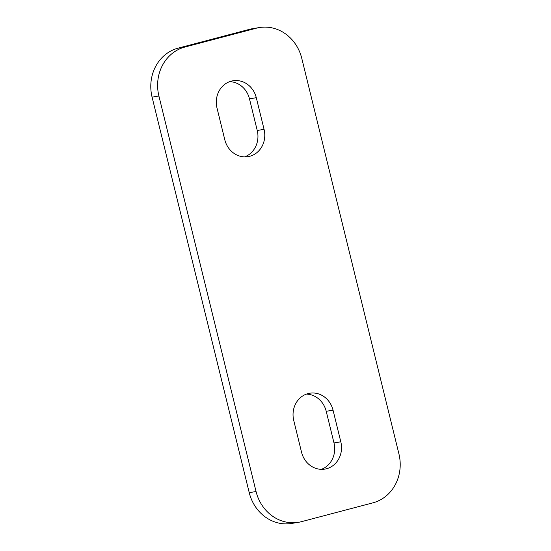 <?xml version="1.0" encoding="UTF-8"?>
<svg xmlns="http://www.w3.org/2000/svg" width="551" height="551" viewBox="0 0 551 551"><rect width="100%" height="100%" fill="white"/><g stroke="black" fill="none" stroke-linecap="round" stroke-linejoin="round"><path stroke-width="0.83" d="M259.425 27.55L252.599 28.673A40.753 36.903 80.6 0 0 249.513 29.334L178.083 48.164A40.753 36.903 80.6 0 0 152.083 97.134L249.231 492.656A40.753 36.903 80.6 0 0 291.575 523.45L298.401 522.327A40.753 36.903 -99.4 0 1 256.057 491.526L158.908 96.012A40.753 36.903 -99.4 0 1 184.909 47.042L256.339 28.211A40.753 36.903 -99.4 0 1 259.425 27.55A40.753 36.903 -99.4 0 1 301.769 58.344L398.917 453.866A40.753 36.903 -99.4 0 1 372.917 502.836L301.487 521.666A40.753 36.903 -99.4 0 1 298.401 522.327M321.35 469.342A22.412 20.297 80.6 0 0 333.989 442.935L326.22 411.294A22.412 20.297 80.6 0 0 306.397 394.117M244.603 156.883A22.412 20.297 80.6 0 0 257.241 130.477L249.472 98.836A22.412 20.297 80.6 0 0 229.65 81.658M264.067 129.347A22.412 20.297 -99.4 0 1 248.06 156.642A22.412 20.297 -99.4 0 1 224.78 139.706L217.011 108.065A22.412 20.297 -99.4 0 1 233.011 80.77A22.412 20.297 -99.4 0 1 256.298 97.706L264.067 129.347L257.241 130.477M293.759 420.523A22.412 20.297 -99.4 0 1 309.752 393.228A22.412 20.297 -99.4 0 1 333.045 410.171L340.814 441.812A22.412 20.297 -99.4 0 1 324.815 469.108A22.412 20.297 -99.4 0 1 301.528 452.164L293.759 420.523M249.472 98.836L256.298 97.706M326.22 411.294L333.045 410.171M333.989 442.935L340.814 441.812M256.057 491.526L249.231 492.656M152.083 97.134L158.908 96.012M249.513 29.334L256.339 28.211M184.909 47.042L178.083 48.164"/></g></svg>
